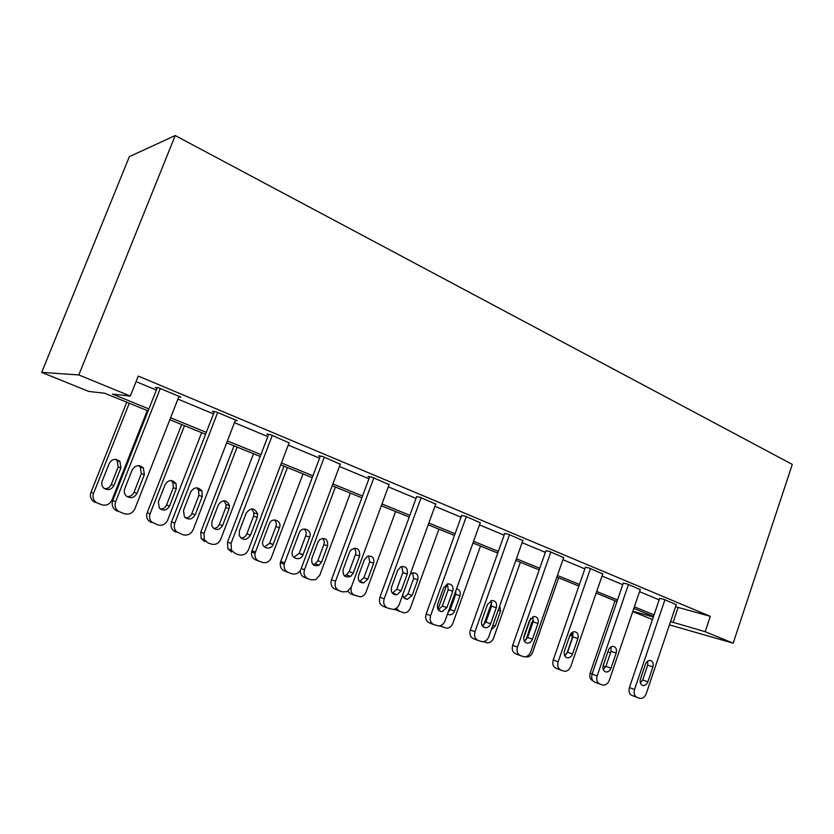<?xml version="1.0" encoding="UTF-8"?>
<svg xmlns="http://www.w3.org/2000/svg" width="834" height="834" viewBox="0 0 834 834"><rect width="100%" height="100%" fill="white"/><g stroke="black" fill="none" stroke-linecap="round" stroke-linejoin="round"><path stroke-width="1.25" d="M148.139 410.901L104.636 393.221L88.852 391.469L41.7 372.381L129.364 156.646L175.213 135.546L792.3 464.392L733.159 643.181L705.168 631.703L710.297 616.336L138.256 376.082L130.323 396.067L112.465 394.086L148.911 408.941M652.469 619.537L632.766 611.562M136.057 381.618L156.354 390.083M177.923 399.079L213.483 413.914M234.448 422.671L267.818 436.589M288.23 445.106L319.578 458.179M339.448 466.477L368.93 478.768M388.29 486.847L416.041 498.43M434.921 506.301L461.056 517.205M479.477 524.888L504.122 535.167M522.105 542.673L545.353 552.369M562.919 559.708L584.863 568.861M602.033 576.023L622.758 584.676M639.553 591.671L659.152 599.854M675.571 606.704L710.297 616.336M676.259 604.681L663.781 599.271L659.652 598.374M640.251 589.628L627.262 583.988L623.279 583.164M602.753 573.938L589.221 568.058L585.395 567.318M563.648 557.592L549.543 551.451L545.895 550.805M522.855 540.547L508.135 534.114L504.685 533.572M480.248 522.741L464.872 516.006L461.64 515.579M435.713 504.122L419.627 497.074L416.646 496.762M389.103 484.658L372.277 477.246L368.013 476.423L369.556 477.069M340.282 464.267L322.643 456.469L318.609 455.771L320.235 456.448M289.075 442.885L270.581 434.681L266.797 434.107L268.496 434.816M235.303 420.461L237.252 420.722L215.891 411.787L212.399 411.36L214.182 412.1M178.778 396.911L180.853 397.12L158.387 387.716L155.207 387.445L157.084 388.227M130.323 396.067L78.813 374.946L175.213 135.546M78.813 374.946L41.7 372.381M653.533 616.42L633.84 608.413M616.972 601.554L596.143 593.078M578.89 586.062L556.841 577.097M539.181 569.914L515.819 560.417M497.742 553.067L472.982 542.997M454.467 535.47L428.196 524.784M409.223 517.07L381.336 505.727M361.862 497.815L332.234 485.763M312.25 477.642L280.735 464.83M260.218 456.479L226.671 442.844M205.581 434.264L169.823 419.721M632.891 611.197L653.335 617.004M669.441 624.885L733.159 643.181M670.557 621.58L705.168 631.703M170.584 417.782L206.321 432.346M227.401 440.936L260.938 454.603M281.444 462.964L312.948 475.807M332.912 483.949L362.529 496.022M381.993 503.955L409.859 515.318M428.832 523.043L455.093 533.75M473.597 541.297L498.346 551.378M516.413 558.749L539.765 568.267M557.404 575.46L579.453 584.446M596.696 591.473L617.514 599.959M634.382 606.829L654.064 614.856M678.042 607.736L673.028 622.591M676.311 604.514L646.225 693.7C644.849 697.068 642.774 698.631 640.001 698.381L637.134 697.401C634.413 696.004 633.559 693.367 634.549 689.478L664.927 599.75M659.704 598.207L629.399 687.581L634.549 689.478M647.903 681.795C646.84 684.412 645.224 685.663 643.056 685.527C640.502 684.672 639.636 682.504 640.449 679.043L645.495 664.145C646.486 661.654 648.018 660.413 650.082 660.424C652.793 661.164 653.731 663.343 652.907 666.95L647.903 681.795L642.701 679.95L640.397 683.067M647.716 661.091L647.695 665.198L642.701 679.95M637.134 697.401L631.974 695.462C629.263 694.076 628.409 691.449 629.399 687.581M615.002 600.751L590.149 673.142C589.2 676.843 590.045 679.366 592.703 680.721L592.932 680.805M602.982 666.324L608.226 650.76M611.197 647.538L610.457 647.236M640.314 589.45L609.3 680.336C607.903 683.724 605.776 685.308 602.919 685.089L599.844 684.047C597.019 682.608 596.112 679.898 597.134 675.936L628.461 584.488M623.342 582.987L592.088 674.081L597.134 675.936M610.999 668.18C609.935 670.807 608.288 672.068 606.057 671.975C603.336 671.12 602.398 668.91 603.243 665.313L608.445 650.134C609.435 647.653 610.988 646.392 613.094 646.35C615.992 647.059 617.014 649.3 616.17 653.053L610.999 668.18L605.911 666.376L603.295 669.681M610.957 646.892L611.051 651.333L605.911 666.376M599.844 684.047L594.798 682.149C591.973 680.711 591.077 678.021 592.088 674.081M602.815 573.75L570.821 666.408C569.413 669.806 567.245 671.412 564.305 671.245L560.99 670.14C558.04 668.639 557.091 665.866 558.144 661.821L590.462 568.579M585.458 567.13L553.213 660.007L558.144 661.821M572.551 653.992C571.478 656.619 569.81 657.901 567.537 657.849C564.618 657.025 563.596 654.742 564.472 651.01L569.831 635.529C570.821 633.079 572.374 631.797 574.501 631.692C577.628 632.339 578.754 634.632 577.889 638.573L572.551 653.992L567.579 652.24L564.639 655.701M572.656 632.12L572.885 636.905L567.579 652.24M560.99 670.14L556.059 668.274C553.119 666.783 552.171 664.031 553.213 660.007M565.535 655.159L567.162 652.668L572.134 638.291L571.916 633.819M573.125 633.444L569.57 636.279M523.637 638.291L530.632 618.348M558.665 577.837L532.634 652.344C531.279 655.587 529.163 657.109 526.306 656.921L525.597 656.744M533.458 620.1L531.581 622.8L526.056 639.98M563.721 557.393L530.695 651.886C529.288 655.263 527.078 656.911 524.075 656.806L520.468 655.618C517.382 654.064 516.382 651.229 517.466 647.101L550.847 551.993M545.968 550.596L512.67 645.328L517.466 647.101M532.457 639.198C531.394 641.794 529.715 643.097 527.411 643.129C524.252 642.347 523.126 640.001 524.023 636.092L529.559 620.298L534.177 616.409C537.596 616.951 538.858 619.308 537.961 623.467L532.457 639.198L527.62 637.489L524.336 641.106M532.707 616.743L533.093 621.862L527.62 637.489M520.468 655.618L515.662 653.804C512.597 652.261 511.596 649.436 512.67 645.328M522.939 540.317L488.807 636.728C487.421 640.053 485.211 641.721 482.177 641.732L478.153 640.47C474.932 638.854 473.879 635.946 474.994 631.724L509.491 534.688M504.768 533.343L470.355 630.014L474.994 631.724M490.611 623.759C489.579 626.282 487.911 627.616 485.607 627.752C482.146 627.085 480.884 624.666 481.802 620.506L487.525 604.389L491.966 600.47C495.761 600.824 497.2 603.232 496.303 607.715L490.611 623.759L485.909 622.112L482.281 625.865M491.007 600.699L491.57 606.162L485.909 622.112M478.153 640.47L473.503 638.708C470.293 637.103 469.25 634.205 470.355 630.014M480.342 522.491L445.043 620.882C443.719 624.093 441.561 625.781 438.569 625.98L433.93 624.635C430.563 622.956 429.458 619.964 430.605 615.659L466.289 516.6M461.734 515.318L426.143 614.012L430.605 615.659M446.888 607.632L442.114 611.656C438.215 611.218 436.745 608.747 437.673 604.233L443.594 587.772L447.639 583.904C451.955 583.863 453.665 586.312 452.768 591.243L446.888 607.632L442.354 606.037L438.34 609.915M447.431 583.956L448.202 589.753L442.354 606.037M433.93 624.635L429.458 622.935C426.101 621.267 424.996 618.286 426.143 614.012M483.637 625.177L491.758 602.315M520.385 562.272L493.54 638.187C492.185 641.419 490.048 642.962 487.129 642.847L483.616 641.7M491.278 629.753L495.229 626.084L500.536 611.082L499.795 605.682M447.045 584.081L437.954 609.331M480.52 546.061L452.82 623.446C451.486 626.615 449.338 628.2 446.398 628.179L439.643 625.875M448.056 612.5L450.266 609.581L455.708 594.371L455.875 590.701M447.483 614.116L449.693 614.856C451.924 614.741 453.54 613.48 454.54 611.082L460.014 595.789C460.889 591.973 459.732 589.659 456.542 588.846M440.519 625.636L442.489 626.959M403.041 572.051L396.588 589.784M395.045 594.016L394.784 594.725M438.955 529.163L410.359 608.069C409.077 611.124 406.992 612.729 404.104 612.886L394.159 609.279M403.937 597.707L407.993 593.996L413.622 578.494L412.747 572.822M402.801 594.642C403.208 597.655 404.771 599.187 407.492 599.25L412.111 595.434L417.761 579.849C418.616 575.147 416.958 572.802 412.778 572.812L410.182 574.345M396.338 608.247L399.611 611.583M435.817 503.851L399.288 604.316C398.099 607.225 396.129 608.935 393.367 609.435L387.685 608.069C384.151 606.328 382.983 603.253 384.172 598.854L421.107 497.689M416.75 496.47L379.897 597.269L384.172 598.854M401.164 590.753L396.994 594.715C392.428 594.819 390.604 592.307 391.521 587.199L397.651 570.393L400.862 566.797C405.929 565.932 408.055 568.34 407.253 574.021L401.164 590.753L396.807 589.242L392.387 593.224M401.863 566.463L402.864 572.614L396.807 589.242M387.685 608.069L383.4 606.433C379.887 604.702 378.719 601.648 379.897 597.269M395.597 511.534L366.053 592.025C364.906 594.788 363.009 596.404 360.34 596.863L350.968 594.058L347.841 591.275M359.464 581.548L363.885 577.743L369.702 561.928L368.607 555.944M367.825 579.119L373.674 563.211C374.435 557.8 372.381 555.486 367.492 556.288L364.395 559.708L358.505 575.679C357.64 580.537 359.402 582.935 363.812 582.862L367.825 579.119L363.885 577.743M351.25 587.303C350.436 591.275 351.635 594.016 354.846 595.539M389.217 484.346L351.375 586.98L347.163 591.619L342.42 591.869L339.25 590.733C335.549 588.908 334.319 585.749 335.539 581.246L373.82 477.892M369.681 476.746L331.484 579.745L335.539 581.246M353.293 573.094L350.634 576.409C344.984 578.035 342.503 575.689 343.191 569.372L349.54 552.202L351.166 549.7C357.192 546.875 360.007 548.97 359.6 555.997L353.293 573.094L349.144 571.655L346.506 574.949L344.286 575.741M354.148 548.157C355.816 549.95 356.233 552.118 355.42 554.673L349.144 571.655M339 590.628L335.174 589.169C331.494 587.355 330.264 584.217 331.484 579.745M350.332 493.123L319.766 575.262L315.711 579.661L311.145 579.87L308.08 578.775C304.514 577.024 303.315 574.011 304.483 569.737L335.393 487.046M313.011 564.649L315.294 563.878L317.827 560.761L323.842 544.633C324.645 542.131 324.197 540.025 322.497 538.326M307.84 578.681L304.4 577.357C301.574 576.138 300.23 573.834 300.344 570.446M321.58 562.064L327.626 545.832C328.002 539.139 325.291 537.138 319.485 539.796L317.921 542.173L311.833 558.478C311.186 564.482 313.584 566.724 319.026 565.202L321.58 562.064L317.827 560.761M340.408 463.912L300.772 569.695C298.562 573.365 295.57 574.72 291.806 573.74L288.481 572.551C285.113 571.029 283.664 568.256 284.165 564.211L324.27 457.157M320.371 456.073L280.745 561.376L284.561 562.794M303.117 554.589L302.992 554.912C300.344 561.793 290.128 558.415 292.317 551.326L299.125 533.124C301.699 525.524 312.719 529.757 309.664 537.106L303.117 554.589L299.208 553.234L293.891 557.404M304.149 528.996C306.068 530.831 306.589 533.124 305.713 535.876L299.208 553.234M288.189 572.437L284.644 571.071C281.287 569.559 279.859 566.797 280.349 562.794L280.745 561.376M284.019 466.154L251.566 552.014C251.107 555.83 252.483 558.457 255.715 559.906L258.894 561.136M303.013 473.879L270.987 558.592C268.871 562.064 265.994 563.336 262.376 562.387L259.166 561.24C255.923 559.781 254.537 557.133 255.006 553.307L287.386 467.53M264.441 546.968L269.559 543.32L275.918 526.546C276.763 523.877 276.221 521.667 274.292 519.916M273.218 544.237L279.473 527.661C282.403 520.677 271.79 516.621 269.33 523.835L262.825 541.089C260.729 547.813 270.56 551.076 273.093 544.539L269.684 543.017M289.221 442.479L248.49 549.742C246.353 554.12 243.09 555.778 238.691 554.725L235.198 553.463L231.435 550.221L231.049 543.424L272.291 435.39M268.663 434.389L227.505 542.1L231.049 543.424M250.481 535.167C246.708 540.557 242.986 540.734 239.306 535.709L239.358 531.06L246.207 513.108C250.753 507.364 254.568 507.666 257.664 514.005L257.279 517.299L250.481 535.167L246.833 533.906C245.676 536.554 243.737 537.972 241.016 538.149M251.67 508.896L253.963 512.9L253.588 516.163L246.833 533.906M231.633 552.087L227.891 548.855L227.505 542.1M234.02 445.825L200.785 532.155L201.161 538.566L204.757 541.641M253.505 453.748L220.708 539.4C218.675 543.549 215.537 545.113 211.325 544.091L207.968 542.882L204.351 539.796L203.976 533.343L237.148 447.097M213.608 528.454C216.277 528.339 218.174 527.005 219.311 524.45L225.764 507.625L226.129 504.528L223.814 500.65M222.595 525.576L229.089 508.646L229.454 505.529C226.473 499.503 222.814 499.201 218.456 504.633L211.919 521.646L211.878 526.056C215.412 530.841 218.988 530.674 222.595 525.576L219.311 524.45M235.49 419.992L193.154 529.705C190.934 534.187 187.514 535.855 182.896 534.74L176.558 531.758C174.275 529.309 173.691 526.41 174.827 523.074L217.684 412.538M214.38 411.6L171.575 521.865L174.827 523.074M195.187 514.766C192.206 519.592 188.62 520.312 184.429 516.913L183.501 510.45L190.621 492.081C194.166 486.868 197.96 486.514 201.974 491.017L202.245 496.48L195.187 514.766L191.83 513.619C190.559 516.434 188.442 517.862 185.482 517.914M196.543 487.807L198.575 490.038L198.846 495.469L191.83 513.619M175.953 532.144L173.305 530.487C171.033 528.058 170.459 525.18 171.575 521.865M181.656 424.537L147.18 512.743C146.106 515.881 146.669 518.612 148.848 520.927L151.381 522.501M201.651 432.669L167.634 520.187C165.518 524.419 162.244 525.993 157.824 524.909L151.757 522.063C149.567 519.738 149.015 516.986 150.089 513.827L184.502 425.694M160.357 509.053C163.245 509.053 165.309 507.708 166.55 504.997L173.243 487.807L172.961 482.667L170.928 480.478M169.563 506.029L176.287 488.724L176.016 483.543C172.169 479.258 168.541 479.592 165.153 484.523L158.366 501.901L159.273 508.031C163.287 511.263 166.717 510.596 169.563 506.029L166.55 504.997M178.997 396.338L134.952 508.646C132.637 513.223 129.051 514.912 124.193 513.713L118.282 511.242C115.269 508.719 114.394 505.519 115.665 501.661L160.274 388.498M157.324 387.622L112.757 500.567L115.665 501.661M137.037 493.311C134.337 497.888 130.802 498.815 126.414 496.115C124.329 494.072 123.776 491.622 124.735 488.776L132.137 469.959C135.264 465.059 139.007 464.392 143.375 467.947L144.386 474.588L137.037 493.311L134.003 492.289C132.616 495.271 130.312 496.71 127.081 496.626M138.538 465.622L140.31 467.113L141.3 473.702L134.003 492.289M117.396 511.169L115.363 510.085C112.371 507.572 111.506 504.403 112.757 500.567M126.747 402.207L90.948 492.383C89.759 496.001 90.593 499.013 93.45 501.401L95.389 502.422M147.274 410.557L111.965 500.025C109.765 504.351 106.335 505.936 101.696 504.789L96.056 502.433C93.179 500.025 92.345 497.001 93.544 493.353L129.291 403.239M104.511 488.682C107.638 488.818 109.88 487.463 111.214 484.606L118.167 467.04L117.198 460.785L115.426 459.326M113.935 485.524L120.92 467.832L119.95 461.536C115.77 458.158 112.194 458.783 109.223 463.412L102.175 481.187C101.268 483.887 101.811 486.201 103.802 488.14C107.982 490.715 111.36 489.839 113.935 485.524L111.214 484.606M652.907 666.95L647.695 665.198M592.161 673.882L590.149 673.142M603.138 665.928L605.734 666.846M607.965 651.813L610.592 652.699M616.17 653.053L611.051 651.333M577.889 638.573L572.885 636.905M537.961 623.467L533.093 621.862M496.303 607.715L491.57 606.162M452.768 591.243L448.202 589.753M492.873 625.25L495.229 626.084M498.169 610.29L500.536 611.082M450.266 609.581L454.54 611.082M455.708 594.371L460.014 595.789M407.993 593.996L412.111 595.434M413.622 578.494L417.761 579.849M407.253 574.021L402.864 572.614M369.702 561.928L373.674 563.211M359.6 555.997L355.42 554.673M304.483 569.737L301.262 568.538M323.842 544.633L327.626 545.832M309.664 537.106L305.713 535.876M255.381 551.952L251.941 550.68M275.918 526.546L279.473 527.661M257.279 517.299L253.588 516.163M203.976 533.343L200.785 532.155M225.764 507.625L229.089 508.646M202.245 496.48L198.846 495.469M150.089 513.827L147.18 512.743M173.243 487.807L176.287 488.724M144.386 474.588L141.3 473.702M93.544 493.353L90.948 492.383M118.167 467.04L120.92 467.832M643.056 685.527L642.013 685.152M606.057 671.975L604.817 671.526M567.537 657.849L566.036 657.317M527.411 643.129L525.535 642.451M485.607 627.752L483.199 626.887M442.114 611.656L438.83 610.488M447.493 614.064L449.693 614.856M404.313 598.114L407.492 599.25M396.994 594.715L392.658 593.172M359.892 581.465L363.812 582.862M350.634 576.409L346.506 574.949M315.294 563.878L319.026 565.202M280.349 562.794L284.165 564.211M302.992 554.912L299.083 553.557M255.006 553.307L251.566 552.014M269.559 543.32L273.093 544.539M227.891 548.855L231.435 550.221M257.664 514.005L253.963 512.9M204.351 539.796L201.161 538.566M226.129 504.528L229.454 505.529M173.305 530.487L176.558 531.758M201.974 491.017L198.575 490.038M151.757 522.063L148.848 520.927M172.961 482.667L176.016 483.543M115.363 510.085L118.282 511.242M143.375 467.947L140.31 467.113M96.056 502.433L93.45 501.401M117.198 460.785L119.95 461.536"/></g></svg>
